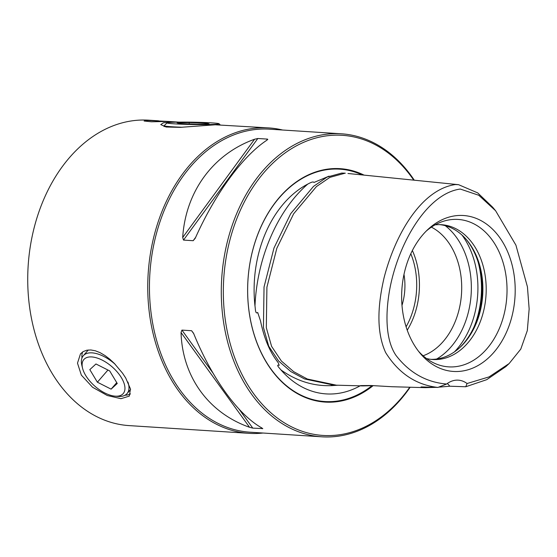 <?xml version="1.0" encoding="UTF-8"?>
<svg xmlns="http://www.w3.org/2000/svg" width="557" height="557" viewBox="0 0 557 557"><rect width="100%" height="100%" fill="white"/><g stroke="black" fill="none" stroke-linecap="round" stroke-linejoin="round"><path stroke-width="0.84" d="M84.372 358.993A26.026 12.95 -139.1 0 0 82.554 368.226A26.026 12.95 -139.1 0 0 114.784 396.131A26.026 12.95 -139.1 0 0 122.7 394.119A26.026 12.95 -139.1 0 0 113.113 367.745A26.026 12.95 -139.1 0 0 84.372 358.993M127.922 382.005A28.915 14.391 40.9 0 1 127.038 393.59A28.915 14.391 40.9 0 1 126.467 394.175A28.915 14.391 40.9 0 1 117.673 396.41L114.784 396.131M82.554 368.226L81.865 365.399A28.915 14.391 40.9 0 1 83.313 355.735A28.915 14.391 40.9 0 1 83.884 355.143A28.915 14.391 40.9 0 1 115.16 364.278M97.384 382.206L111.108 389.141L117.255 383.488L109.68 370.906L95.957 363.972L89.816 369.625L97.384 382.206L107.94 370.029M116.74 382.638L111.108 389.141M200.52 122.38A26.026 1.156 1 0 0 167.086 122.853A26.026 1.156 1 0 0 185.648 124.336A26.026 1.156 1 0 0 219.082 123.765A26.026 1.156 1 0 0 200.52 122.38M182.174 127.254A28.915 1.288 -179 0 1 164.12 125.743A28.915 1.288 -179 0 1 164.148 125.687L167.086 122.853M177.084 122.867L180.948 123.661L196.948 124.148L209.077 123.849L205.213 123.062L189.213 122.568L177.084 122.867M189.192 123.912L189.213 122.568M205.199 123.946L205.213 123.062M360.101 385.841A108.719 78.864 93.7 0 1 331.213 394.001A108.719 78.864 -86.3 0 1 280.972 369.939C280.011 368.671 275.353 364.118 279.189 365.322L278.34 362.934L276.669 360.664C269.323 350.785 263.934 337.542 260.523 320.936L257.703 312.484C255.197 314.614 255.433 308.188 254.981 306.03A108.719 78.864 -86.3 0 1 307.777 184.075C309.532 183.211 313.055 181.046 313.988 182.459L329.041 176.151M345.326 173.192L341.72 173.074L327.05 177.098L313.48 186.414L290.719 213.658L273.995 247.969L264.039 286.994L263.433 327.488L268.739 346.252L278.563 360.971L290.893 371.61L304.519 378.941L333.552 385.103L362.955 385.917L373.072 385.632M437.872 387.435L446.63 384.031A28.915 20.978 93.7 0 1 456.914 380.132A28.915 20.978 -86.3 0 1 458.265 380.159A28.915 20.978 -86.3 0 1 467.065 383.522L489.081 376.894L509.154 363.533L520.781 349.107L527.312 330.6L529.15 308.982L527.437 286.841L515.914 245.143L495.605 210.748L492.708 207.26L477.718 192.896L458.557 184.68L455.354 184.555C422.171 189.31 395.839 232.443 384.156 277.442C378.663 300.961 375.272 329.862 385.646 352.588C398.666 373.322 416.079 384.936 437.872 387.435L421.05 386.92L425.346 387.658L435.504 387.366M425.346 387.658L391.912 386.725L371.032 385.521L360.574 385.597L362.955 385.917M467.065 383.522L465.763 386.753L486.769 379.658L505.819 366.631L509.154 363.533M495.605 210.748L478.783 195.27L460.249 189.046C427.087 193.592 398.359 243.012 389.768 289.236C385.437 312.881 385.2 339.624 396.02 355.457C409.458 372.793 426.328 382.318 446.63 384.031M492.708 207.26L493.119 207.761M321.862 436.813A151.824 110.126 93.7 0 1 221.463 283.123A151.824 110.126 93.7 0 1 334.27 133.659A151.824 110.126 -86.3 0 1 341.378 133.798L269.532 129.175A151.824 110.126 -86.3 0 0 262.424 129.029A151.824 110.126 93.7 0 0 149.617 278.493A151.824 110.126 93.7 0 0 250.016 432.19L321.862 436.813A151.824 110.126 93.7 0 0 328.971 436.96A151.824 110.126 -86.3 0 0 410.154 387.233M282.58 130.011A153.029 111.003 -86.3 0 0 268.787 127.915A153.029 111.003 -86.3 0 0 261.616 127.776A153.029 111.003 93.7 0 0 147.918 278.423A153.029 111.003 93.7 0 0 249.111 433.339A153.029 111.003 93.7 0 0 256.283 433.478A153.029 111.003 -86.3 0 0 263.064 433.026M147.89 120.451L168.207 121.44L151.4 121.788L144.117 121.022L147.89 120.451M81.976 357.998A32.292 16.069 40.9 0 1 82.694 351.899M81.35 375.126L77.493 363.136L80.487 353.848L83.167 351.606L86.767 350.228L90.84 349.963L95.317 350.778L100.169 352.699L105.106 355.617L109.833 359.237L114.366 363.456L122.547 373.183L125.715 377.987L130.463 388.953L129.308 396.118L120.987 398.68L107.278 395.505L92.546 387.247L81.35 375.126M268.787 127.915L215.267 124.789L180.287 127.351L166.104 127.024L160.764 124.601L163.403 122.812L170.902 121.934L179.117 122.143L168.075 121.433M249.111 433.339L129.092 425.604A153.029 111.003 -86.3 0 1 27.899 270.695A153.029 111.003 -86.3 0 1 141.596 120.04A153.029 111.003 93.7 0 1 148.768 120.187L158.592 120.82M373.148 385.639A116.949 84.831 -86.3 0 1 330.573 402.189A116.949 84.831 93.7 0 1 247.649 287.461A116.949 84.831 93.7 0 1 334.653 168.555A116.949 84.831 -86.3 0 1 364.069 175.121M409.771 387.219A150.376 109.081 -86.3 0 1 329.995 435.574A150.376 109.081 -86.3 0 1 223.364 288.06A150.376 109.081 -86.3 0 1 335.237 135.17A150.376 109.081 -86.3 0 1 413.747 180.148M254.57 139.243C213.046 154.143 185.599 191.65 182.696 237.47L183.504 240.081L193.175 240.708L195.235 238.278C215.197 193.558 242.643 156.051 267.109 140.051L267.513 139.118L257.835 138.491L254.57 139.243L182.696 237.47M267.799 139.48L267.513 139.118L266.552 140.427M261.901 427.978L262.458 428.744L262.082 428.082C238.131 414.791 211.966 378.6 193.578 333.309L191.608 330.726L181.93 330.099L181.039 332.501C182.369 376.692 208.534 412.89 249.536 427.275L252.781 428.124L262.786 428.577M401.994 305.361A49.399 35.836 93.7 0 0 403.985 274.455M431.376 227.145A67.536 48.988 -86.3 0 1 461.516 293.678A67.536 48.988 -86.3 0 1 423.09 355.784M459.448 347.902A69.207 50.2 93.7 0 0 466.425 239.628M431.132 359.356A67.536 48.988 -86.3 0 0 432.643 359.349A67.536 48.988 93.7 0 0 460.117 347.296A67.536 48.988 93.7 0 0 467.003 240.318A67.536 48.988 93.7 0 0 439.814 224.638M426.481 358.527A67.536 48.988 -86.3 0 0 432.789 359.502A67.536 48.988 -86.3 0 0 435.95 359.564A67.536 48.988 93.7 0 0 486.129 293.073A67.536 48.988 93.7 0 0 441.471 224.708A67.536 48.988 93.7 0 0 438.303 224.645A67.536 48.988 -86.3 0 0 435.094 224.868M418.544 351.279A73.865 53.576 -86.3 0 0 433.701 362.892A73.865 53.576 -86.3 0 0 452.061 366.931A73.865 53.576 93.7 0 0 507.016 291.826A73.865 53.576 93.7 0 0 454.637 219.367A73.865 53.576 -86.3 0 0 442.808 221.463A73.865 53.576 -86.3 0 0 426.293 231.03M457.06 371.519A78.126 56.675 93.7 0 0 515.183 292.077A78.126 56.675 93.7 0 0 459.79 215.434A78.126 56.675 -86.3 0 0 427.999 229.38A78.126 56.675 -86.3 0 0 420.027 353.138A78.126 56.675 -86.3 0 0 457.06 371.519M438.477 387.178L449.791 386.217L465.763 386.753M449.791 386.217A28.915 20.978 93.7 0 0 447.327 383.508M341.72 173.074L345.124 173.171M341.378 133.798A151.824 110.126 -86.3 0 1 414.297 180.203M124.984 395.24A32.292 16.069 -139.1 0 0 130.484 393.896M307.777 184.075C277.511 210.33 256.993 257.738 254.981 306.03M280.972 369.939C296.616 381.03 313.417 386.266 331.359 385.646L331.373 385.012M344.511 173.359L329.911 177.356L316.425 186.581L293.636 213.811L276.829 248.276L266.914 287.168L266.316 327.725L271.593 346.37L281.376 361.033L293.692 371.672L307.297 379.011L336.351 385.179M371.958 385.695A116.434 84.455 -86.3 0 1 330.231 401.646A116.434 84.455 -86.3 0 1 247.67 287.426A116.434 84.455 -86.3 0 1 334.291 169.05A116.434 84.455 -86.3 0 1 362.203 174.933M410.808 253.748A65.608 47.589 -86.3 0 1 406.102 326.771M407.237 330.162A67.536 48.988 93.7 0 0 412.368 250.525M445.245 225.676A74.359 53.938 -86.3 0 1 471.145 294.298A74.359 53.938 -86.3 0 1 436.653 359.028M454.505 351.829A77.117 55.937 93.7 0 0 462.025 235.103M474.146 326.66A77.117 55.937 93.7 0 0 478.275 262.584M193.175 240.708L195.695 237.268M183.504 240.081L257.835 138.491M193.718 333.65L191.608 330.726M252.781 428.124L239.099 409.193M212.941 373.009L181.93 330.099M249.536 427.275L181.039 332.501M331.359 385.646L338.002 385.221M88.278 349.998L83.313 355.735M130.568 389.51L127.038 393.59M164.099 126.641L164.12 125.743M219.082 123.765L220.085 124.796M458.557 184.68L347.986 173.492"/></g></svg>
